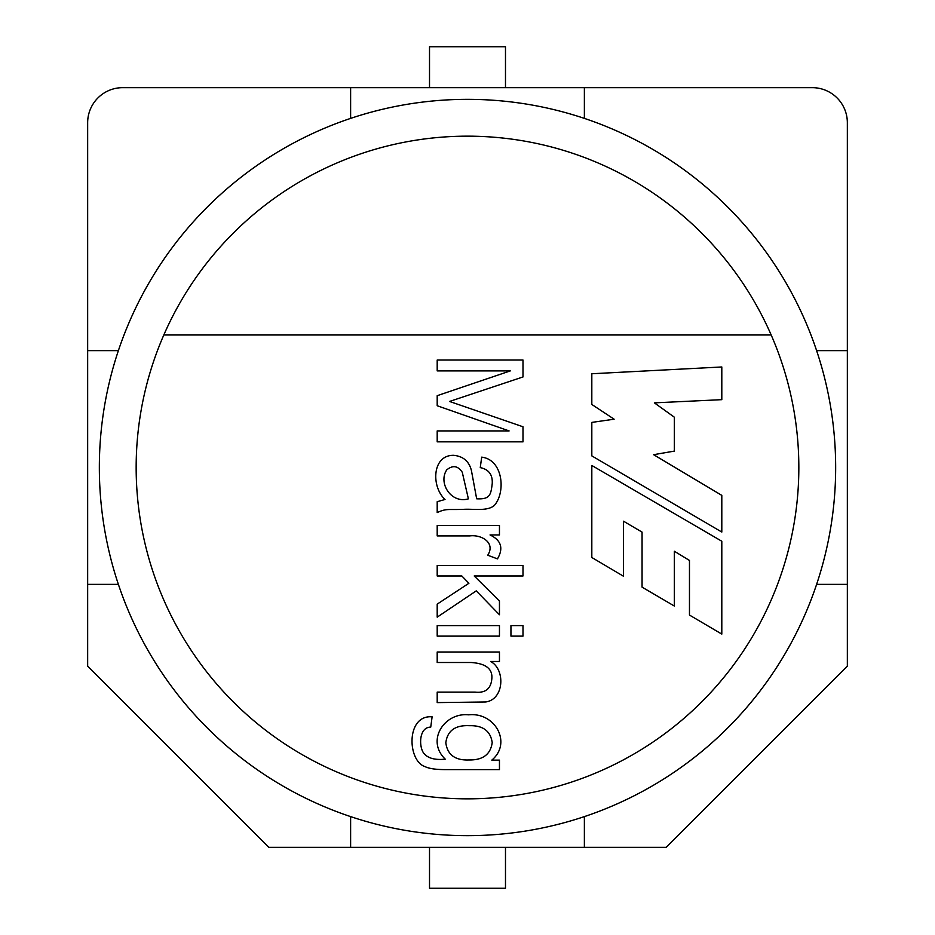 <?xml version="1.0" encoding="UTF-8"?>
<svg xmlns="http://www.w3.org/2000/svg" width="935" height="935" viewBox="0 0 935 935"><rect width="100%" height="100%" fill="white"/><g stroke="black" fill="none" stroke-linecap="round" stroke-linejoin="round"><path stroke-width="1.4" d="M437.194 662.506L437.194 651.999L499.454 651.999L499.454 661.477L490.606 661.477C505.449 669.226 504.386 699.392 485.697 701.975L437.194 702.606L437.194 692.099L475.12 692.099C485.265 693.221 490.828 688.885 491.798 679.067C492.885 669.051 486.036 663.534 471.24 662.506L437.194 662.506M510.942 636.116L510.942 625.608L522.992 625.608L522.992 636.116L510.942 636.116M437.194 535.919L437.194 525.47L499.454 525.47L499.454 534.949L490.033 534.949C501.207 540.29 503.684 548.272 497.455 558.885L487.743 555.226C495.866 542.51 481.093 534.341 469.756 535.919L437.194 535.919M437.194 370.903L437.194 360.045L522.992 360.045L522.992 376.957L449.536 401.454L522.992 426.769L522.992 441.846L437.194 441.846L437.194 430.93L509.108 430.93L437.194 405.743L437.194 395.692L510.311 370.903L437.194 370.903M721.808 541.236L591.82 465.466L591.82 557.494L623.516 576.252L623.516 521.204L642.064 532.12L642.064 587.145L674.357 606.044L674.357 551.253L689.469 560.439L689.469 615.055L721.808 634.094L721.808 541.236M771.176 334.964L163.824 334.964A331.341 331.341 0 0 1 771.176 334.964A331.341 331.341 0 0 1 467.5 798.841A331.341 331.341 0 0 1 163.824 334.964M591.82 373.755L721.808 366.976L721.808 399.666L654.371 402.856L674.357 417.209L674.357 451.102L653.623 454.69L721.808 495.375L721.808 532.05L591.82 455.894L591.82 422.398L614.143 419.207L591.82 404.458L591.82 373.755M437.194 501.709L445.025 499.477C431.023 486.586 432.122 455.018 453.592 455.322C463.152 456.233 469.089 461.294 471.415 470.515L476.663 498.799C490.104 499.524 490.828 494.755 492.207 483.827C492.839 474.816 488.853 469.417 480.263 467.605L481.689 457.157C503.018 459.599 506.08 492.207 494.264 505.531C487.135 511.574 473.332 508.64 463.246 509.365C447.912 509.949 446.626 508.278 437.194 512.555L437.194 501.709M437.194 575.972L437.194 565.453L522.992 565.453L522.992 575.972L474.209 575.972L499.454 601.041L499.454 614.751L476.266 590.873L437.194 617.147L437.194 604.127L468.902 583.276L461.82 575.972L437.194 575.972M437.194 636.116L437.194 625.608L499.454 625.608L499.454 636.116L437.194 636.116M499.454 769.61L445.644 769.61C435.967 769.622 429.107 768.628 425.086 766.642C407.333 761.125 405.825 714.585 432.11 716.829L430.743 727.114C419.149 727.044 418.693 746.013 423.543 752.932C427.482 758.168 434.717 760.249 445.247 759.162C425.741 740.462 444.522 712.248 468.669 714.831C495.094 711.956 512.322 743.091 491.798 760.132L499.454 760.132L499.454 769.61M467.5 99.344A368.156 368.156 0 0 1 835.656 467.5A368.156 368.156 0 0 1 467.5 835.656A368.156 368.156 0 0 1 99.344 467.5A368.156 368.156 0 0 1 467.5 99.344M429.516 87.656L429.516 46.75L505.484 46.75L505.484 87.656M429.516 847.344L429.516 888.25L505.484 888.25L505.484 847.344M446.79 469.837C437.942 482.705 450.927 503.953 468.388 498.846L462.276 472.292C457.963 465.77 452.797 464.952 446.79 469.837M469.417 725.689C455.251 725.011 447.386 730.702 445.82 742.764C447.409 754.802 455.158 760.529 469.066 759.956C482.857 760.19 490.571 754.405 492.207 742.589C490.501 730.983 482.904 725.338 469.417 725.689M666.188 847.344L268.812 847.344L87.656 666.188L87.656 122.719A35.062 35.062 0 0 1 122.719 87.656L812.281 87.656A35.062 35.062 0 0 1 847.344 122.719L847.344 666.188L666.188 847.344M847.344 350.625L816.617 350.625M584.375 118.383L584.375 87.656M350.625 87.656L350.625 118.383M118.383 350.625L87.656 350.625M87.656 584.375L118.383 584.375M350.625 816.617L350.625 847.344M584.375 847.344L584.375 816.617M816.617 584.375L847.344 584.375"/></g></svg>
